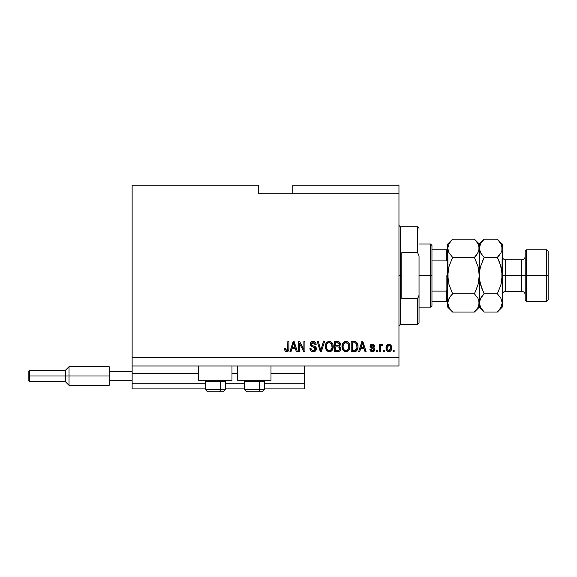 <?xml version="1.0" encoding="UTF-8"?>
<svg xmlns="http://www.w3.org/2000/svg" width="577" height="577" viewBox="0 0 577 577"><rect width="100%" height="100%" fill="white"/><g stroke="black" fill="none" stroke-linecap="round" stroke-linejoin="round"><path stroke-width="0.87" d="M304.281 388.92L264.403 388.92L304.281 388.92L304.281 383.178L264.403 383.178L304.281 383.178L304.281 373.708L270.995 373.708L304.281 373.708L304.281 388.92M244.316 388.92L225.383 388.92L244.316 388.92M205.297 388.92L132.133 388.92L205.297 388.92M244.316 383.178L225.383 383.178L244.316 383.178M205.297 383.178L132.133 383.178L132.133 388.92L132.133 383.178L205.297 383.178M237.717 373.708L231.983 373.708L237.717 373.708M198.697 373.708L132.133 373.708L132.133 383.178L132.133 373.139L198.697 373.139L132.133 373.139L132.133 373.708L198.697 373.708M304.281 373.139L304.281 373.708L304.281 373.139L270.995 373.139L304.281 373.139L304.281 365.962L304.281 373.139M237.717 373.139L231.983 373.139L237.717 373.139M132.133 365.962L132.133 373.139L132.133 365.962L398.959 365.962L132.133 365.962L132.133 357.358L398.959 357.358L398.959 193.822L258.373 193.822L258.373 185.217L132.133 185.217L258.373 185.217L258.373 193.822L398.959 193.822L398.959 185.217L292.806 185.217L398.959 185.217L398.959 357.358L132.133 357.358L132.133 365.962M198.697 380.308L198.697 365.962L198.697 380.308L231.983 380.308L231.983 365.962L231.983 380.308L198.697 380.308M270.995 380.308L270.995 365.962L270.995 380.308L237.717 380.308L270.995 380.308M237.717 365.962L237.717 380.308L237.717 365.962M132.133 185.217L132.133 357.358L132.133 185.217M299.586 351.617L299.586 343.625L299.586 351.617L298.54 351.617L298.54 341.577L299.651 341.577L303.891 349.583L303.891 341.577L304.93 341.577L304.93 351.617L303.812 351.617L299.586 343.625L303.812 351.617L304.93 351.617L304.93 341.577L303.891 341.577L303.891 349.583L299.651 341.577L298.54 341.577L298.54 351.617L299.586 351.617L298.54 351.617L298.54 341.577L299.651 341.577M313.246 351.746L313.246 351.746C315.165 351.696 316.225 350.722 316.405 348.825L315.489 350.996L312.907 351.739L310.808 350.816L309.885 348.357L310.931 348.227L311.457 349.756L312.871 350.542L314.544 350.304L315.33 349.229L314.854 347.715L311.371 346.402L310.339 345.234L310.253 343.358L311.436 341.836L313.664 341.49L315.597 342.623L316.146 344.447L315.107 344.577L314.544 343.135L312.922 342.623L311.515 343.243L311.205 344.498L311.876 345.493L315.511 346.82L316.405 348.825L314.862 346.431L311.522 345.241L311.191 344.224L313.095 342.623L315.107 344.577L316.146 344.447C316.001 342.543 314.97 341.541 313.066 341.447C311.27 341.512 310.296 342.435 310.152 344.195C310.318 345.774 311.219 346.69 312.857 346.957L315.367 348.854L313.333 350.578C311.868 350.484 311.068 349.698 310.931 348.227L309.885 348.357C310.015 350.491 311.133 351.617 313.246 351.746L312.907 351.739M321.216 348.861L323.452 341.577L324.534 341.577L321.375 351.617L320.293 351.617L317.292 341.577L318.367 341.577L320.776 350.448L323.452 341.577L324.534 341.577L323.452 341.577L320.776 350.448L318.367 341.577L317.292 341.577L320.293 351.617L321.375 351.617L320.293 351.617L317.292 341.577L318.367 341.577L320.552 349.539M329.251 351.746L326.863 350.83L325.515 348.537L325.457 344.887L326.431 342.803L327.902 341.699L330.159 341.555L331.833 342.529L332.929 344.426L333.217 347.087L332.691 349.395L331.292 351.133L329.251 351.746L332.208 350.217L333.232 346.611C333.304 343.69 331.984 341.966 329.258 341.447C326.481 341.981 325.154 343.741 325.277 346.734L326.293 350.174L329.467 351.739M345.948 351.746L343.56 350.83L342.204 348.537L342.154 344.887L343.12 342.803L344.592 341.699L346.856 341.555L348.522 342.529L349.619 344.426L349.914 347.087L349.381 349.395L347.989 351.133L345.948 351.746L348.897 350.217L349.922 346.611C350.001 343.69 348.674 341.966 345.955 341.447C343.178 341.981 341.851 343.741 341.966 346.734L342.983 350.174L346.164 351.739M384.484 350.181L384.484 351.617L383.438 351.617L383.438 350.181L384.484 350.181L383.438 350.181L383.438 351.617L384.484 351.617L383.438 351.617L383.438 350.181L384.484 350.181L384.484 351.617L384.484 350.181M389.021 351.746L388.855 351.746C390.86 351.357 391.79 350.066 391.653 347.895L391.083 350.484L389.518 351.674L387.585 351.422L386.352 349.922L386.273 346.222L388.198 344.26L390.622 344.895L391.653 347.895C391.74 345.789 390.809 344.556 388.855 344.188C386.871 344.563 385.934 345.825 386.049 347.967C385.941 350.102 386.871 351.364 388.855 351.746L388.682 351.746M287.187 351.689L285.197 351.213L284.454 348.623L285.5 348.486L286.185 350.463L287.649 349.979L287.851 341.577L288.889 341.577L288.817 349.547L288.183 351.126L286.625 351.746C288.334 351.407 289.091 350.289 288.889 348.393L288.889 341.577L287.851 341.577L287.714 349.821L286.668 350.578L285.5 348.486L284.454 348.623L285.052 351.04L286.401 351.739M359.745 351.617L360.625 348.623L359.745 351.617L358.663 351.617L361.866 341.577L362.883 341.577L366.092 351.617L365.01 351.617L364.13 348.623L360.625 348.623L364.13 348.623L365.01 351.617L366.092 351.617L362.883 341.577L361.866 341.577L358.663 351.617L359.745 351.617L358.663 351.617L361.866 341.577L362.883 341.577L366.092 351.617L365.01 351.617M372.367 351.746L372.367 351.746C373.896 351.696 374.718 350.91 374.834 349.395L374.451 350.766L373.312 351.609L371.891 351.718L370.622 351.119L369.879 349.402L370.917 349.273L371.364 350.326L372.439 350.708L373.377 350.441L373.788 349.575L373.499 348.869L370.218 347.166L370.045 345.832L370.686 344.707L372.54 344.195L374.278 345.032L374.704 346.272L373.658 346.402L373.269 345.529L372.36 345.226L371.494 345.399L371.054 346.214L374.192 347.801L374.834 349.395C374.718 348.075 373.954 347.325 372.547 347.145L371.054 346.121L372.36 345.226L373.658 346.402L374.704 346.272C374.509 344.909 373.716 344.209 372.324 344.188C370.917 344.202 370.146 344.902 370.008 346.265L373.788 349.575L372.439 350.708L370.917 349.273L369.879 349.402C370.066 350.888 370.896 351.674 372.367 351.746L372.122 351.739M377.437 350.181L377.437 351.617L376.399 351.617L376.399 350.181L377.437 350.181L376.399 350.181L376.399 351.617L377.437 351.617L376.399 351.617L376.399 350.181L377.437 350.181L377.437 351.617L377.437 350.181M380.438 345.479L381.671 344.188L382.659 344.577L382.27 345.623L381.556 345.493L380.625 346.344L380.438 351.617L379.399 351.617L379.399 344.318L380.438 344.318L380.438 345.479L381.44 344.217L382.659 344.577L382.27 345.623L380.784 345.969L380.438 347.83L380.625 346.344L381.556 345.493L382.27 345.623L382.659 344.577L381.671 344.188L380.438 345.479L380.438 344.318L379.399 344.318L379.399 351.617L380.438 351.617L379.399 351.617L379.399 344.318L380.438 344.318M394.134 350.181L394.134 351.617L393.088 351.617L393.088 350.181L394.134 350.181L393.088 350.181L393.088 351.617L394.134 351.617L393.088 351.617L393.088 350.181L394.134 350.181L394.134 351.617L394.134 350.181M354.415 351.617L354.191 351.617C356.918 351.205 358.187 349.518 358.007 346.546L357.596 349.215L356.29 351.09L351.227 351.617L351.227 341.577L356.29 342.074L357.545 343.762L358.007 346.546C358.173 344.404 357.387 342.81 355.656 341.764L351.227 341.577L351.227 351.617L354.191 351.617L351.227 351.617L351.227 341.577M337.927 351.617L337.624 351.617C339.565 351.602 340.581 350.621 340.668 348.674L340.228 350.412L339.117 351.393L334.537 351.617L334.537 341.577L338.18 341.606L339.615 342.197L340.387 344.411L339.283 346.207L340.351 347.217L340.668 348.674L339.283 346.207L340.401 344.101C340.257 342.428 339.334 341.591 337.646 341.577L334.537 341.577L334.537 351.617L337.624 351.617L334.537 351.617L334.537 341.577L337.646 341.577M291.017 351.617L291.897 348.623L291.017 351.617L289.935 351.617L293.145 341.577L294.162 341.577L297.371 351.617L296.282 351.617L295.402 348.623L291.897 348.623L295.402 348.623L296.282 351.617L297.371 351.617L294.162 341.577L293.145 341.577L289.935 351.617L291.017 351.617L289.935 351.617L293.145 341.577L294.162 341.577L297.371 351.617L296.282 351.617M398.959 365.962L398.959 357.358L398.959 365.962M292.806 185.217L292.806 193.822L292.806 185.217M284.454 348.623L285.521 348.825M285.55 349.157L285.687 349.806M286.502 350.564L286.877 350.556M286.668 350.578L287.808 349.345M287.454 350.253L287.851 348.472M287.851 341.577L288.889 341.577L288.875 348.97M288.507 350.65L288.796 349.712M288.731 350.008L288.601 350.441M288.19 351.119L287.44 351.617M285.745 351.588L285.334 351.343M362.284 343.106L361.909 344.527L362.378 342.623L363.791 347.448L360.964 347.448L361.909 344.527L360.964 347.448L363.791 347.448L362.284 343.12M362.846 344.346L362.738 343.986M370.982 351.407L370.384 350.83M369.972 349.871L370.232 350.585M369.915 349.64L370.917 349.273L371.054 349.835M371.083 349.9L371.364 350.326M372.086 350.679L372.922 350.65M373.766 349.821L373.326 348.775M373.607 348.977L373.788 349.575L372.569 348.508M371.682 348.219L370.686 347.729M370.059 346.727L370.254 347.231M370.045 345.832L370.167 345.414M370.968 344.505L372.324 344.188M373.189 344.303L374.271 345.024M374.495 345.421L374.624 345.839M374.704 346.272L373.658 346.402L373.55 345.933M372.605 345.241L371.913 345.262M371.076 345.904L371.487 346.784M371.054 346.121L372.547 347.145L371.242 346.611M372.987 347.282L373.384 347.412M374.444 350.773L373.831 351.371M373.312 351.609L372.85 351.718M372.208 347.044L371.379 346.727M380.878 344.642L380.604 345.118M382.27 345.623L381.411 345.5M380.69 346.15L381.274 345.544M380.438 351.617L380.438 347.83M387.059 351.018L386.648 350.52M386.64 350.513L386.078 348.631M386.28 346.214L386.431 345.811M386.633 345.421L387.059 344.909M388.004 344.318L388.516 344.202M389.194 344.202L390.102 344.505M391.343 345.969L391.531 346.597M391.531 346.626L391.624 347.231M391.076 350.499L390.679 351.004M389.756 351.595L389.186 351.732M389.518 351.674L390.139 351.422M388.032 345.479L387.095 347.967L388.826 345.226C390.139 345.58 390.737 346.488 390.615 347.967L390.542 347.044M390.542 348.89L390.615 347.967L388.876 350.708L390.038 350.102L390.607 348.191M387.665 350.102L387.16 348.876L387.636 350.073M387.679 350.131L388.876 350.708C387.564 350.354 386.965 349.438 387.095 347.967L387.21 349.135M389.287 345.298L388.314 345.327M390.542 347.051L390.398 346.474M390.441 346.611L390.059 345.854M390.276 346.186L389.273 345.298M389.951 345.731L389.489 345.378M354.862 341.613L355.821 341.829M356.297 342.082L356.824 342.55M356.975 342.738L357.228 343.113M357.913 345.14L357.985 345.811M357.841 348.342L357.74 348.768M356.269 351.104L355.093 351.544M356.911 345.508L356.788 344.801M356.701 344.505L356.846 345.075M356.961 346.272L356.889 347.7M354.321 350.441L355.591 350.167L356.564 348.984L354.062 350.448L352.273 350.448L352.273 342.752L355.454 342.954L352.273 342.752L352.273 350.448L354.451 350.434M356.413 343.878L355.454 342.954L354.033 342.752M355.886 343.221L356.961 346.842M342.349 348.97L342.211 348.551L342.349 348.97M341.966 346.734L341.981 347.188M341.981 346.258L342.154 344.88M342.868 343.142L345.493 341.476M346.856 341.555L347.289 341.699M347.7 341.894L348.515 342.522M349.027 343.156L349.273 343.582M349.712 344.765L349.013 343.135M349.813 345.248L349.907 347.087M349.871 347.556L349.705 348.479M349.698 348.501L349.806 348.032M349.633 348.732L349.388 349.388M347.188 351.544L346.46 351.718M345.435 351.718L343.553 350.83L342.738 349.792M348.558 342.565L348.155 342.197M342.154 344.887L342.01 345.803M346.157 342.63L344.036 343.416L345.255 342.709M348.263 343.957L346.741 342.738L347.765 343.344M344.072 343.38L343.012 346.748C342.853 344.433 343.834 343.055 345.962 342.623L348.443 344.31L348.883 346.575C348.998 348.825 348.018 350.152 345.94 350.578L347.267 350.225L348.76 347.931M348.53 348.724L347.267 350.225M345.27 350.491L345.94 350.578C343.921 350.181 342.947 348.912 343.012 346.748L343.351 348.732L343.019 346.388L343.459 344.253M343.214 344.923L343.337 344.534L343.214 344.923M348.703 345.075L348.032 343.625M348.753 347.96L348.357 344.13M348.818 345.637L348.717 345.14M343.351 348.717L344.065 349.792M344.101 349.828L343.676 349.323M337.927 341.584L339.377 342.002M339.961 342.615L340.358 343.567M340.401 344.101L339.449 346.287M340.625 349.28L340.423 350.023M340.235 350.405L339.658 351.083M340.127 345.306L340.336 344.721M339.572 349.186L338.663 350.318L339.413 349.662L339.485 347.902L338.677 347.08L337.502 346.921C338.8 346.842 339.507 347.426 339.622 348.681C339.507 347.426 338.8 346.842 337.502 346.921L335.576 346.921L337.502 346.921M338.216 342.803L335.576 342.752L335.576 345.753L338.447 345.652L339.363 344.267L338.447 345.652L335.576 345.753L335.576 342.752L337.285 342.752L339.363 344.267L339.031 343.221L337.74 342.76M337.422 345.753L338.699 345.551M338.447 345.652L339.319 344.714L339.226 343.539M335.576 350.448L335.576 346.921L335.576 350.448L338.663 350.318L335.576 350.448M339.319 344.714L339.363 344.267M337.66 342.76L337.285 342.752M326.048 349.792L326.293 350.174M325.637 348.926L325.334 347.642M325.32 345.782L326.149 343.178M326.178 343.142L329.258 341.447M330.159 341.555L331.825 342.522M332.33 343.156L332.576 343.582M333.023 344.765L332.316 343.135M333.124 345.248L333.189 345.702M333.181 347.556L333.016 348.472M332.943 348.732L332.698 349.388M333.008 348.501L332.597 349.59M332.208 350.217L331.321 351.112M331.277 351.141L330.578 351.516M330.498 351.544L329.755 351.718M328.746 351.718L326.863 350.83M329.683 351.725L330.116 351.66M331.869 342.565L331.458 342.197M329.467 342.63L327.902 342.976M331.573 343.957L330.051 342.738L331.075 343.344M326.503 345.017L326.322 346.748C326.156 344.433 327.145 343.055 329.265 342.623L331.753 344.31L332.186 346.575C332.302 348.825 331.321 350.152 329.243 350.578L330.578 350.225L332.071 347.931M331.833 348.724L330.578 350.225M328.58 350.491L329.243 350.578C327.231 350.181 326.25 348.912 326.322 346.748L326.661 348.732L326.344 346.034M326.762 344.253L326.38 345.681M327.383 343.38L326.532 344.909M332.013 345.075L331.342 343.625M332.063 347.96L331.667 344.13M332.121 345.637L332.027 345.14M326.654 348.717L327.375 349.792M327.411 349.828L326.979 349.323M328.904 350.556L329.59 350.556M320.61 349.763L320.776 350.448M321.375 351.617L324.534 341.577L321.375 351.617M311.905 351.53L310.808 350.816M310.794 350.809L310.412 350.318M310.397 350.289L309.885 348.357L310.96 348.465M311.118 349.143L310.996 348.696M312.871 350.542L313.708 350.556M315.359 349.042L315.352 348.638M314.458 347.477L312.597 346.885M311.609 346.525L311.147 346.258M310.159 344.462L310.159 343.914M311.443 341.836L311.832 341.649M311.948 341.613L312.503 341.483M313.361 341.461L315.28 342.255L315.929 343.265M315.597 342.623L316.088 343.834M316.146 344.447L315.107 344.577L315.056 344.195M312.748 342.637L314.515 343.099M311.991 342.853L311.205 344.498M311.191 344.224L311.688 345.385M311.876 345.493L312.539 345.753M312.871 345.847L312.272 345.666M313.571 346.02L313.996 346.135M315.446 346.77L316.182 347.679M316.203 347.736L316.34 348.155M316.398 348.638L316.391 349.128M316.355 349.424L316.182 349.994M316.174 350.008L315.013 351.335M315.871 350.556L315.569 350.917M312.857 346.957L313.686 347.195M303.891 341.577L304.93 341.577L304.93 351.617L303.812 351.617M293.325 344.058L293.65 342.623L295.063 347.448L292.236 347.448L293.188 344.527L292.236 347.448L295.063 347.448L293.917 343.661M294.119 344.346L294.01 343.986M293.65 342.623L293.448 343.582M362.507 343.142L362.378 342.623M389.057 345.248L388.602 345.248M387.109 347.513L387.109 348.421M388.018 350.434L388.429 350.643M388.653 350.693L389.1 350.686M355.035 350.354L355.591 350.167M356.189 349.662L356.759 348.385M356.824 348.082L356.918 347.462M356.608 344.267L356.233 343.603M345.962 342.623L345.601 342.644M344.036 343.416L343.596 343.979M345.601 350.556L346.287 350.556M348.854 347.275L348.825 345.71M327.339 343.416L326.907 343.979M332.157 347.275L332.136 345.71M207.633 391.783L219.21 391.783A2.294 1.147 -90 0 0 220.356 389.489L220.356 381.289L219.873 380.308L220.356 381.289L205.297 381.289L220.356 381.289L220.356 389.489L205.347 389.489M206.27 380.308L205.297 381.289L205.297 389.489L207.59 391.783L205.297 389.489L225.383 389.489L223.083 391.783L219.21 391.783L223.047 391.783M223.083 391.783L225.383 389.489L225.383 381.289L220.356 381.289L225.383 381.289L224.403 380.308M208.001 391.783L219.21 391.783A2.294 1.147 90 0 0 220.356 389.489L225.326 389.489M246.653 391.783L258.229 391.783A2.294 1.147 -90 0 0 259.376 389.489L259.376 381.289L258.893 380.308L259.376 381.289L244.316 381.289L259.376 381.289L259.376 389.489L244.367 389.489M245.29 380.308L244.316 381.289L244.316 389.489L246.61 391.783L244.316 389.489L264.403 389.489L264.403 381.289L259.376 381.289L264.403 381.289L263.422 380.308M247.021 391.783L262.088 391.783L264.403 389.489L262.102 391.783M264.345 389.489L259.376 389.489A2.294 1.147 90 0 1 258.229 391.783L262.066 391.783M398.959 225.383L400.395 226.819L400.395 275.59L401.83 275.59L401.83 252.639L417.611 252.639L419.039 255.871L419.039 295.309L417.611 298.54L417.611 324.361L417.611 298.54L401.83 298.54L401.83 275.59L400.395 275.59L400.395 226.819L400.395 275.59L398.959 275.59L400.395 275.59L400.395 324.361L398.959 325.796M417.611 252.639L417.611 226.819L417.611 252.639L419.039 255.871L419.039 322.925L419.039 295.309L417.611 298.54L401.83 298.54L401.83 252.639L417.611 252.639M400.395 275.59L400.395 324.361L400.395 275.59M446.555 291.06L446.295 301.41L431.957 301.41L431.957 275.59L430.521 275.59L430.521 307.152L430.521 275.59L419.039 275.59L430.521 275.59L430.521 244.028L430.521 275.59L431.957 275.59L431.957 305.716L431.957 301.41L447.673 301.41M431.957 260.076L431.957 275.59L431.957 245.463L431.957 260.076L446.295 260.076L447.478 261.316L447.73 263.083L447.478 261.316L446.295 260.076L446.295 249.769L431.957 249.769L447.716 249.769L446.295 249.769L446.295 260.076L431.957 260.076M446.728 301.41L446.295 301.41L446.295 291.104L447.478 289.87L447.73 288.096L447.161 290.541M446.295 291.104L431.957 291.104L446.295 291.104M447.067 301.41L447.478 301.41L447.067 301.41M446.872 290.873L446.872 275.59L446.872 290.873M548.15 251.204L546.715 249.769L546.715 275.59L546.715 249.769L526.635 249.769L525.2 251.204L525.2 275.59L526.635 275.59L526.635 249.769L526.635 275.59L546.715 275.59L546.715 301.41L546.715 275.59L548.15 275.59L548.15 251.204L548.15 299.975L548.15 275.59L526.635 275.59L526.635 301.41L526.635 275.59L525.2 275.59L525.2 299.975L525.2 275.59L521.752 275.59L521.752 259.809C523.844 259.6 524.991 258.453 525.2 256.368M502.242 248.391L502.242 244.028L501.896 250.613L500.886 252.935L497.36 257.371L500.886 266.221L502.242 275.59L505.69 275.59L505.69 291.371L521.752 291.371L521.752 275.59L505.69 275.59L505.69 259.809L505.69 275.59L502.242 275.59L502.242 307.152L502.242 248.254L501.889 280.35L500.879 284.966L497.36 293.808L500.872 298.215L502.242 302.918L500.886 307.599L497.8 311.587M474.72 293.181L477.922 284.98L478.939 280.328L477.929 284.973L474.409 293.808L452.613 293.808L449.101 284.98L447.73 275.59L447.73 302.918L449.094 298.244L452.613 293.808L474.409 293.808L477.915 298.215L479.292 302.918L477.936 307.599L474.409 312.034L452.613 312.034L449.108 307.628L447.73 302.918L447.73 307.152L452.613 312.034L474.409 312.034L474.842 311.587M474.409 293.808L477.915 298.215L479.292 302.918L479.292 307.152L478.939 300.545L478.939 305.276L477.936 307.599L475.037 311.385M448.949 284.439L452.613 293.808L450.644 295.987M452.613 239.145L447.73 244.028L448.084 280.328L447.73 275.59L449.101 266.206L448.084 270.851L449.101 266.206L452.613 257.371L449.108 252.964L448.091 250.649L447.73 248.254L448.091 250.634L447.73 248.254L449.094 243.581L452.613 239.145L474.409 239.145L452.613 239.145L452.152 239.614M474.842 239.585L477.915 243.552L479.292 248.254L477.936 252.935L474.409 257.371L452.613 257.371L474.409 257.371L477.929 252.95L474.409 257.371L477.929 266.199L478.939 270.837L479.292 275.59L478.939 270.851L479.292 275.59L477.929 284.973M449.101 266.199L452.613 257.371L449.108 252.964L447.73 248.254L449.094 243.581L451.993 239.78M448.834 252.459L448.603 251.99M476.371 255.2L474.409 257.371L477.922 266.199L479.292 275.59L479.292 248.254L478.932 245.867L478.939 250.613L476.869 254.565M479.292 248.391L479.292 244.028L479.292 248.254L478.939 245.903M479.292 248.124L480.648 243.581L484.175 239.145L479.292 244.028L474.409 239.145L477.915 243.552L478.932 245.867M478.405 244.497L477.893 243.508M477.929 266.206L478.073 266.74M478.362 283.321L479.292 275.59L479.292 302.918L479.653 270.829L480.655 266.213L484.175 257.371L482.581 260.804M449.101 284.98L447.73 275.59L448.668 267.858M447.73 248.124L447.73 302.918L448.084 300.567L450.161 296.614M452.613 257.371L452.303 257.998M452.18 311.587L449.108 307.628L448.091 305.312M448.617 306.683L449.13 307.671M447.73 302.918L447.73 307.152M447.73 244.028L447.73 248.254M479.646 280.343L479.653 270.829L480.655 266.213L484.175 257.371L480.67 252.964L479.292 248.254L479.646 280.343L480.655 284.966L479.646 280.343L482.206 289.466L480.655 284.966L483.504 292.424M483.742 311.587L480.67 307.628L479.292 302.918L479.653 305.312L479.646 300.567L480.648 298.244L484.175 293.808L480.655 284.959L479.653 280.35M480.172 306.683L480.691 307.671M481.723 296.614L480.663 298.222M482.206 289.466L484.175 293.808L497.36 293.808L484.175 293.808L480.655 298.23L482.206 295.987M480.165 251.99L480.663 252.95M482.083 255.041L479.653 250.649L479.292 248.254L480.648 243.581L483.714 239.614M483.555 239.787L482.213 241.316M497.987 311.385L499.329 309.863L497.36 312.034L484.175 312.034L497.36 312.034L502.242 307.152M499.329 309.856L501.896 305.276L502.242 302.918L500.872 298.215L497.36 293.808L500.886 284.959L502.242 275.59L501.889 280.35L501.889 270.837L500.879 266.213L498.038 258.756M499.819 254.565L497.36 257.371L500.872 252.964L501.896 250.613L501.896 245.903L502.242 248.254L500.843 243.508M501.889 270.829L499.329 261.713L501.889 270.837M497.792 239.585L500.872 243.552L501.882 245.867M501.363 244.497L497.36 239.145L484.175 239.145L497.36 239.145L502.242 244.028M480.086 251.817L480.655 252.95M499.329 261.713L497.36 257.371L484.175 257.371L497.36 257.371L499.329 255.2M482.213 255.2L484.175 257.371L482.206 261.713M479.292 302.918L480.648 298.244M474.409 312.034L479.292 307.152L484.175 312.034L480.67 307.628L479.653 305.312M502.242 294.811C502.452 292.727 503.598 291.573 505.69 291.371L505.69 275.59L521.752 275.59L521.752 259.809L505.69 259.809C503.598 259.6 502.452 258.453 502.242 256.368M525.2 294.811C524.991 292.727 523.844 291.573 521.752 291.371L521.752 275.59L525.2 275.59L525.2 251.204M109.183 366.683L109.183 371.703L132.133 371.703L109.183 371.703L109.183 380.308L132.133 380.308L109.183 380.308L109.183 385.328L109.183 366.683L69.016 366.683L65.432 370.268L65.432 376.009L65.432 370.268L29.708 370.268L28.85 371.126L28.85 376.009L29.708 376.009L29.708 370.268L29.708 376.009L65.432 376.009L65.432 381.743L65.432 376.009L69.016 376.009L69.016 366.683L69.016 376.009L109.183 376.009L69.016 376.009L69.016 385.328L69.016 376.009L29.708 376.009L29.708 381.743L29.708 376.009L28.85 376.009L28.85 380.885L28.85 371.22M419.039 322.925L417.611 324.361L400.395 324.361M400.395 226.819L417.611 226.819L419.039 228.247M431.957 305.716L430.521 307.152L419.039 307.152M419.039 244.028L430.521 244.028L431.957 245.463M548.15 299.975L546.715 301.41L526.635 301.41L525.2 299.975M109.183 385.328L69.016 385.328L65.432 381.743L29.708 381.743L28.85 380.885"/></g></svg>
